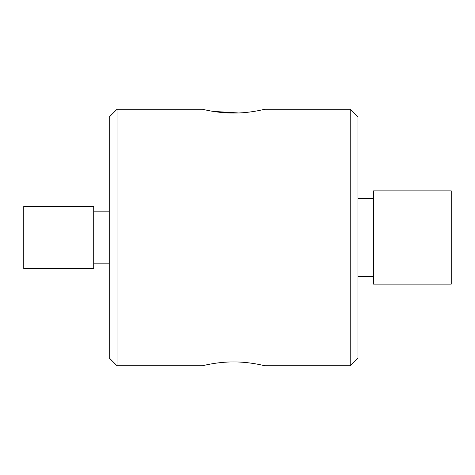 <?xml version="1.0" encoding="UTF-8"?>
<svg xmlns="http://www.w3.org/2000/svg" width="475" height="475" viewBox="0 0 475 475"><rect width="100%" height="100%" fill="white"/><g stroke="black" fill="none" stroke-linecap="round" stroke-linejoin="round"><path stroke-width="0.71" d="M93.706 237.5L93.706 268.589L23.75 268.589L23.75 206.411L93.706 206.411L93.706 237.5M350.206 109.25L357.978 117.022L357.978 357.978L350.206 365.75L350.206 109.25L264.706 109.25C265.062 109.131 250.277 113.169 233.605 113.074C216.915 113.169 202.154 109.125 202.522 109.25L117.022 109.25L117.022 365.75L202.522 365.75C202.154 365.875 216.915 361.831 233.605 361.926C250.277 361.831 265.062 365.869 264.706 365.75C265.086 365.875 250.272 361.831 233.629 361.926C216.921 361.831 202.154 365.875 202.522 365.75M117.022 365.75L109.25 357.978L109.25 117.022L117.022 109.25M373.522 284.139L373.522 190.861L451.25 190.861L451.25 284.139L373.522 284.139M238.646 112.973L212.859 111.358M93.706 263.15L109.25 263.15M373.522 276.361L357.978 276.361M264.706 365.75L350.206 365.75M373.522 198.639L357.978 198.639M93.706 211.85L109.25 211.85"/></g></svg>
